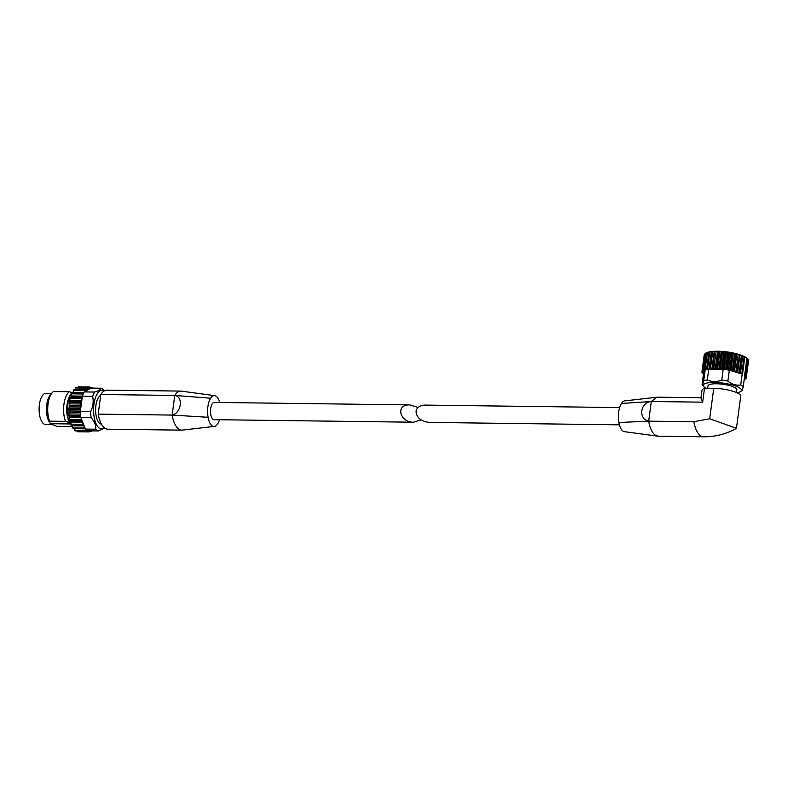 <?xml version="1.0" encoding="UTF-8"?>
<svg xmlns="http://www.w3.org/2000/svg" width="788" height="788" viewBox="0 0 788 788"><rect width="100%" height="100%" fill="white"/><g stroke="black" fill="none" stroke-linecap="round" stroke-linejoin="round"><path stroke-width="1.18" d="M619.407 424.831L429.381 422.407C420.92 421.353 416.478 417.64 416.054 411.257C416.921 407.337 420.014 405.288 425.353 405.101L619.624 407.573M625.12 400.836A15.435 6.57 90.7 0 0 624.825 400.856A15.435 6.57 90.7 0 0 621.427 403.456A15.435 6.57 90.7 0 0 618.885 422.526L648.682 421.147L693.864 421.728A25.039 10.668 90.7 0 0 703.438 436.788C715.337 436.867 726.339 434.04 736.445 428.317L740.72 396.246A19.296 4.758 -172.4 0 0 713.751 388.336L704.511 388.218L702.65 402.175L651.302 401.525L656.867 397.221L624.825 400.875M621.427 403.456L651.302 401.525C640.22 402.185 638.014 418.999 648.682 421.147A25.039 10.668 90.7 0 0 655.124 435.065L658.246 436.188L703.438 436.788M657.409 397.191L656.867 397.221M704.511 388.218A25.039 6.166 -172.4 0 0 701.97 390.444L700.946 398.127L702.65 402.175M736.445 428.317L709.692 418.753L693.864 421.728M706.009 388.238A19.296 4.758 7.6 0 1 704.915 387.578A19.296 4.758 7.6 0 1 703.723 386.534A19.296 4.758 7.6 0 1 723.01 383.086A19.296 4.758 7.6 0 1 740.72 391.469A19.296 4.758 7.6 0 1 736.918 392.739M703.723 386.534L702.098 384.514C702.374 385.204 702.916 383.953 703.704 380.771A21.571 5.309 7.6 0 1 707.309 379.974C711.86 381.963 716.676 382.032 721.759 380.151A21.571 5.309 7.6 0 1 727.876 381.077C731.904 384.327 736.179 385.637 740.72 385.007A21.571 5.309 7.6 0 1 743.242 386.731C742.444 389.912 741.912 391.163 741.636 390.474M702.098 384.514L703.556 373.611L705.161 369.868A21.571 5.309 7.6 0 1 706.018 369.602A21.571 5.309 7.6 0 1 706.797 369.405A21.571 5.309 7.6 0 1 708.422 369.109A21.571 5.309 7.6 0 1 708.767 369.07L707.309 379.974M703.704 380.771L705.161 369.868M721.759 380.151L723.207 369.247A21.571 5.309 7.6 0 1 723.699 369.306A21.571 5.309 7.6 0 1 726.25 369.651A21.571 5.309 7.6 0 1 727.639 369.868A21.571 5.309 7.6 0 1 729.333 370.173L727.876 381.077M740.72 385.007L742.178 374.103A21.571 5.309 7.6 0 1 742.394 374.211L744.837 356.905M743.242 386.731L744.699 375.827A21.571 5.309 7.6 0 0 744.581 375.709L746.916 358.205A21.571 5.309 -172.4 0 0 744.729 356.718L744.837 356.865M723.207 369.247L708.767 369.07M727.639 369.868L730.417 370.478L732.761 352.866L736.278 353.664M742.178 374.103L729.333 370.173M730.417 370.478L735.913 371.542L742.562 373.985M723.699 369.306L726.25 369.651M709.2 351.931L711.771 351.625L709.358 369.07L711.889 368.892L714.233 351.29L721.808 351.379L732.702 352.847M711.889 368.892L722.596 369.237M706.797 369.405L708.422 369.109M703.546 373.689L702.472 373.256L703.359 372.842M703.113 371.808L702.059 371.246L703.723 370.971L702.935 370.39L706.018 369.602M703.349 372.951L701.901 372.212L703.093 371.946M744.581 375.709L746.344 377.225L745.044 377.55L746.187 378.191L744.522 378.457L745.31 379.048L744.246 379.176M618.885 422.526A15.435 6.57 90.7 0 0 624.401 431.676A15.435 6.57 90.7 0 0 624.677 431.706M707.663 388.257L707.979 385.884A14.529 3.576 7.6 0 1 722.852 384.258A14.529 3.576 7.6 0 1 736.78 389.725L736.406 392.513M746.916 358.205L747.93 359.131L745.35 375.925M740.415 373.413L742.759 355.812L744.749 356.728M737.686 372.379L740.03 354.777L744.118 356.521L741.823 373.66M740.03 372.901L742.394 355.654L740.04 373.266M734.495 371.434L736.849 353.822L742.375 355.624M736.957 371.847L739.597 354.63L737.243 372.241M730.959 370.587L733.303 352.975L739.538 354.6M733.461 370.892L735.746 353.753L736.347 353.684L733.992 371.296M729.639 370.074L731.924 352.935L732.761 352.866L729.53 352.275L727.196 369.799M723.315 369.257L725.649 351.734L728.969 352.187L726.625 369.71M721.857 351.389L725.078 351.675L722.734 369.247M719.454 368.991L721.808 351.379L722.606 351.675L720.321 368.814M718.173 351.221L721.247 351.349L718.902 368.951M715.76 368.833L718.114 351.221L718.686 351.448L716.4 368.587M714.765 351.251L717.592 351.212L715.238 368.823M712.352 368.873L714.706 351.261L712.746 368.577M709.486 368.774L711.771 351.625L714.233 351.29L711.731 351.487M709.121 351.901L711.298 351.556L708.964 369.07M706.708 369.139L708.993 352.059L709.801 351.881L707.516 369.02M707.437 352.413L708.875 352.009L706.826 352.61L707.437 352.413L705.152 369.552M703.428 370.261L705.713 353.113L707.063 352.64M746.049 377.019L748.403 360.195M418.113 407.455L409.74 404.904C395.281 404.303 399.506 422.447 413.769 422.21L420.999 419.856M413.769 422.21L214.05 419.669A8.629 3.674 -89.3 0 1 210.485 410.991A8.629 3.674 -89.3 0 1 214.267 402.412L409.74 404.904M52.028 424.466L49.871 422.989A15.573 6.629 -89.3 0 0 52.028 424.466L57.366 426.485L72.585 426.682M49.871 422.989L49.555 421.147L65.463 421.353A18.163 7.732 90.7 0 1 69.413 391.744L71.994 392.651M69.413 391.744L53.505 391.547A18.163 7.732 90.7 0 0 51.998 392.946L50.146 395.202A15.573 6.629 90.7 0 0 46.768 404.668A15.573 6.629 90.7 0 0 49.802 422.683A15.573 6.629 90.7 0 0 49.851 422.752M51.634 393.389L45.921 393.32A15.573 6.629 90.7 0 0 39.4 404.569A15.573 6.629 90.7 0 0 45.527 424.466L52.382 424.555M51.998 392.946A18.163 7.732 90.7 0 0 49.555 421.147M69.945 422.939L65.463 421.353M67.926 400.531A15.819 6.737 90.7 0 0 67.709 417.807M182.796 430.021A25.039 10.668 -89.3 0 1 182.255 430.12A25.039 10.668 -89.3 0 1 181.713 430.14A25.039 10.668 -89.3 0 1 179.053 429.312A25.039 10.668 -89.3 0 1 178.443 428.879A25.039 10.668 -89.3 0 1 172.148 415.079L98.195 414.133L100.815 394.512A25.039 10.668 -89.3 0 1 106.932 390.159L180.876 391.094A25.039 10.668 -89.3 0 1 181.476 391.144A25.039 10.668 -89.3 0 1 181.841 391.212M181.713 430.14L107.769 429.194A25.039 10.668 -89.3 0 1 98.195 414.133M219.497 419.738A15.435 6.57 -89.3 0 1 217.685 423.855A15.435 6.57 -89.3 0 1 214.297 426.456A15.435 6.57 -89.3 0 1 208.081 417.285A15.435 6.57 -89.3 0 1 210.623 398.226L174.759 395.448L100.815 394.512M174.769 395.448A25.039 10.668 -89.3 0 1 180.876 391.094M174.759 395.448C183.594 396.354 181.378 413.158 172.148 415.079L174.759 395.448M208.081 417.285L172.148 415.079M103.74 389.942A21.571 9.18 90.7 0 0 101.219 388.218C100.834 389.518 98.618 390.799 94.58 392.05L84.316 391.922A21.571 9.18 90.7 0 0 83.656 393.094A21.571 9.18 90.7 0 0 82.907 394.768A21.571 9.18 90.7 0 0 82.366 396.216L92.629 396.354C93.772 401.486 93.092 406.598 90.581 411.691A21.571 9.18 90.7 0 0 91.162 417.719C94.511 421.58 96.047 425.412 95.752 429.224A21.571 9.18 90.7 0 0 98.273 430.947L104.006 428.337M94.58 392.05A21.571 9.18 90.7 0 0 92.629 396.354M80.415 413.454A21.571 9.18 90.7 0 0 80.632 415.788L80.415 413.454A21.571 9.18 90.7 0 1 80.317 411.563L90.581 411.691M80.632 415.788A21.571 9.18 90.7 0 0 80.888 417.581L91.162 417.719M84.316 391.922L90.955 388.09L101.219 388.218M91.96 388.1L92.531 388.11M84.749 391.666L85.252 389.656L86.375 390.582L86.729 390.07L87.498 387.607L88.68 389.252L89.891 386.977L90.522 388.336M82.907 394.768L83.656 393.094M80.317 411.563L80.071 408.322L80.8 406.982L69.295 406.835L69.068 402.481L69.925 401.634L69.856 398.462L71.432 395.98L71.777 392.857L83.242 393.005M80.445 410.558L82.366 396.216M80.8 406.982L80.573 402.629L81.42 401.781L81.361 398.61L82.228 397.221M86.227 429.805A21.571 9.18 90.7 0 0 87.202 430.475L86.7 431.075L86.227 429.805A21.571 9.18 90.7 0 1 85.478 429.096L84.158 428.042L84.04 425.914L72.545 425.766L72.397 425.175M85.183 428.337L80.888 417.581M84.04 425.914L83.676 425.136L82.691 425.313L81.184 418.339M89.645 430.839L89.064 431.923L88.522 430.819M91.782 430.859L91.083 430.849M80.376 411.119L69.226 410.972L68.536 409.573L69.295 406.835M80.711 416.369L69.649 416.231L68.704 413.936L69.226 410.972M82.149 421.156L70.644 421.009L69.748 420.615L69.472 419.383L69.649 416.231M82.661 425.303L71.186 425.165L70.644 421.009M84.395 428.771L73.028 428.672L72.545 425.766M75.421 430.77L74.555 428.692M77.854 431.46L77.106 430.957M77.963 387.489L78.386 386.829L89.891 386.977M75.313 389.528L76.003 387.46L87.498 387.607M83.971 392.513L73.166 392.375L73.885 389.577M73.166 392.375L73.048 392.867M100.706 395.379A14.529 6.186 90.7 0 0 95.9 405.574A14.529 6.186 90.7 0 0 101.445 424.131M104.144 390.986A19.296 8.215 90.7 0 0 93.959 404.254A19.296 8.215 90.7 0 0 96.008 423.629A19.296 8.215 90.7 0 0 104.331 427.815M87.202 430.475A21.571 9.18 90.7 0 0 88 430.819L98.273 430.947M85.478 429.096L95.752 429.224M210.623 398.226A15.435 6.57 -89.3 0 1 214.72 395.635A15.435 6.57 -89.3 0 1 219.714 402.481M70.063 423.954L50.954 423.708M742.562 373.945L744.827 356.934M739.124 372.566L741.409 355.418M735.913 371.542L738.198 354.393M732.298 370.626L734.583 353.477M728.408 369.848L730.693 352.709M725.63 369.405L727.915 352.266M724.369 369.237L726.654 352.098M721.572 368.922L723.857 351.783M717.602 368.636L719.887 351.497M713.849 368.557L716.134 351.418M710.451 368.685L712.736 351.546M706.718 369.109L708.993 352.088M706.55 369.464L708.875 352.009M704.561 369.621L706.816 352.709M702.413 371.118L704.699 353.97M702.138 372.094L702.226 371.404M702.6 373.167L702.679 372.586M745.212 378.92L745.29 378.358M746.009 378.023L746.098 377.344M648.682 421.156L651.302 401.525M709.692 418.753L713.751 388.336M71.422 393.399A17.799 7.575 90.7 0 0 67.463 404.323A17.799 7.575 90.7 0 0 70.94 424.949M71.097 425.136A17.799 7.575 90.7 0 0 72.575 426.475M73.205 391.892A17.799 7.575 90.7 0 0 71.925 392.857M71.156 393.714A17.346 7.388 90.7 0 0 67.236 404.441A17.346 7.388 90.7 0 0 70.762 424.712M80.041 409.721L68.536 409.573M80.071 408.322L68.566 408.174M80.337 415.443L68.832 415.296M80.199 414.084L68.704 413.936M81.243 420.762L69.748 420.615M80.967 419.531L69.472 419.383M82.316 424.299L70.822 424.151M84.158 428.042L72.654 427.904M86.355 430.524L74.85 430.386M88.768 431.578L77.263 431.43M91.221 431.115L89.556 431.095M92.029 387.982L90.393 387.962M89.596 387.302L78.091 387.154M87.143 388.12L75.648 387.972M84.858 390.405L73.353 390.257M82.888 393.98L71.383 393.833M81.361 398.61L69.856 398.462M81.686 397.408L70.181 397.26M80.396 403.978L68.891 403.83M80.573 402.629L69.068 402.481M80.898 405.761L69.393 405.613M80.346 412.351L69.265 412.213M80.878 417.522L69.827 417.384M82.445 422.151L70.95 422.004M88.975 388.937L88.374 388.927M86.729 390.07L85.744 390.06M82.395 396.118L71.432 395.98M82.248 397.093L71.097 396.955M81.647 400.639L70.142 400.491M81.42 401.781L69.925 401.634M657.409 397.172L700.995 397.723M740.72 391.469L741.902 390.621M657.645 436.148L624.401 431.666M704.502 369.68L706.777 352.679M702.935 370.39L705.201 353.457M702.059 371.246L704.314 354.344M701.901 372.212L704.157 355.309M702.472 373.256L702.571 372.547M745.31 379.048L745.399 378.348M746.187 378.191L746.305 377.275M746.344 377.225L748.6 360.323M745.773 376.181L748.039 359.239M706.974 352.531L708.097 352.157M72.585 426.535L70.378 424.417L68.093 419.324L67.197 404.392L70.053 395.074L71.501 393.123M83.282 392.995L71.777 392.857L73.215 391.853M82.691 425.313L71.186 425.165M84.523 428.82L73.028 428.672M86.7 431.075L75.195 430.928M89.064 431.923L77.559 431.775M91.447 431.292L89.487 431.272M92.255 387.824L90.344 387.794M85.252 389.656L73.747 389.508M181.476 391.163L214.72 395.645M182.255 430.09L214.297 426.436"/></g></svg>
